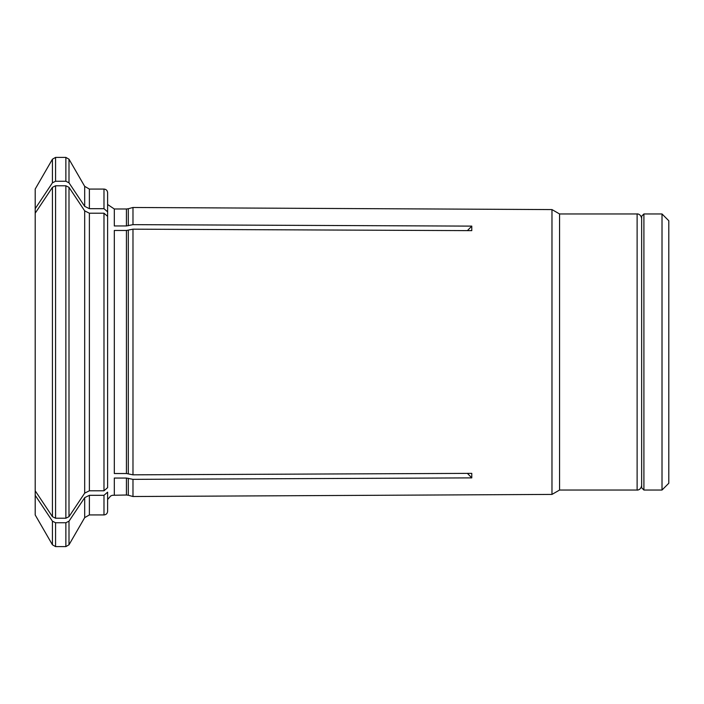 <?xml version="1.0" encoding="UTF-8"?>
<svg xmlns="http://www.w3.org/2000/svg" width="704" height="704" viewBox="0 0 704 704"><rect width="100%" height="100%" fill="white"/><g stroke="black" fill="none" stroke-linecap="round" stroke-linejoin="round"><path stroke-width="1.06" d="M643.905 352L643.905 490.037L641.643 487.775L641.643 216.225L643.905 213.963L643.905 352M662.015 213.963L662.015 490.037L668.8 483.243L668.8 220.757L662.015 213.963L643.905 213.963M132.986 474.83L126.421 473.528L114.312 473.528L114.312 230.472L126.421 230.472L132.986 229.17L132.986 474.83L471.777 473.361L471.777 477.884L467.412 473.378M84.682 493.134L84.682 210.866L89.382 213.215L103.99 213.215L107.615 216.357L107.615 487.643L103.99 490.785L89.382 490.785L84.682 493.134A734503.73 636098.892 180 0 1 69.001 516.657L65.868 518.223L65.868 185.777L69.001 187.343L69.001 516.657M84.682 497.658L89.382 495.308L89.382 514.923L84.682 517.642L84.682 497.658A734504.082 636099.2 180 0 1 69.001 521.18L69.001 544.799L65.868 546.603L55.572 546.603L52.43 544.799L35.2 514.95L35.2 490.802A715552.358 619686.522 180 0 0 52.43 516.657L55.572 518.223L65.868 518.223M103.99 189.077C106.172 189.27 107.378 190.476 107.615 192.694L107.615 217.29L107.615 211.834L103.99 208.692L103.99 189.077L89.382 189.077L89.382 208.692L84.682 206.342A734504.082 636099.2 180 0 0 69.001 182.82L65.868 181.254L55.572 181.254L52.43 182.82A715552.358 619686.522 180 0 0 35.2 208.674L35.2 490.802M467.412 230.622L471.777 226.116L132.986 224.646L126.421 225.949L114.312 225.949L114.312 208.991L107.615 204.494M89.382 208.692L103.99 208.692M89.382 495.308L103.99 495.308L103.99 514.923L89.382 514.923M107.615 492.166L107.615 511.306L107.615 492.166L103.99 495.308M35.2 208.674L35.2 189.05L52.43 159.201L52.43 182.82M55.572 546.603L55.572 522.746L52.43 521.18A715552.086 619686.285 180 0 1 35.2 495.326M55.572 518.223L55.572 185.777L52.43 187.343A715552.086 619686.285 180 0 0 35.2 213.198M55.572 522.746L65.868 522.746L69.001 521.18M114.312 495.009L114.312 478.051L126.421 478.051L126.421 495.009L112.279 495.299L110.651 496.003L107.615 499.506M471.777 477.884L132.986 479.354L126.421 478.051M132.986 229.17L471.777 230.639L471.777 226.116M55.572 185.777L65.868 185.777M84.682 210.866A734504.443 636099.508 180 0 0 69.001 187.343M132.986 479.354L132.986 496.514L551.98 494.419L551.98 209.581L132.986 207.486L132.986 224.646M641.643 485.505C640.816 490.327 636.83 490.204 637.12 490.037L637.12 213.963L559.574 213.963L559.574 490.037L551.98 494.419M107.615 192.694L107.615 211.834M55.572 181.254L55.572 157.397L52.43 159.201M84.682 206.342L84.682 186.358L69.001 159.201L69.001 182.82M65.868 181.254L65.868 157.397L55.572 157.397M128.295 225.729L128.295 208.745L126.421 208.991L126.421 225.949M103.99 213.215L103.99 490.785M89.382 213.215L89.382 490.785M52.43 544.799L52.43 521.18M52.43 516.657L52.43 187.343M65.868 546.603L65.868 522.746M126.421 230.472L126.421 473.528M128.295 230.261L128.295 473.739M128.295 478.271L128.295 495.255L132.986 496.514M662.015 490.037L643.905 490.037M69.001 159.201L65.868 157.397M89.382 189.077L84.682 186.358M84.682 517.642L69.001 544.799M637.12 213.963C636.83 213.796 640.816 213.673 641.643 218.495M103.99 514.923C106.172 514.73 107.378 513.524 107.615 511.306M126.421 495.009L128.295 495.255M559.574 213.963L551.98 209.581M637.12 490.037L559.574 490.037M126.421 208.991L114.312 208.991M128.295 208.745L132.986 207.486"/></g></svg>
